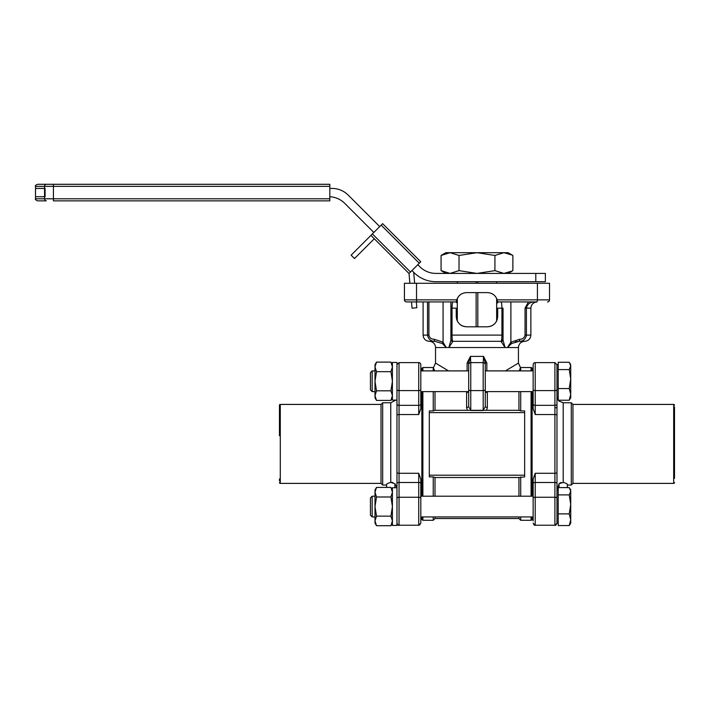<?xml version="1.0" encoding="UTF-8"?>
<svg xmlns="http://www.w3.org/2000/svg" width="710" height="710" viewBox="0 0 710 710"><rect width="100%" height="100%" fill="white"/><g stroke="black" fill="none" stroke-linecap="round" stroke-linejoin="round"><path stroke-width="1.06" d="M279.456 478.948L279.456 480.91M420.808 368.259L420.808 408.711L420.808 364.674L420.808 368.259L421.846 368.259L421.846 370.895M533.148 496.201L420.808 496.201L420.808 494.337L420.808 520.927L420.808 519.56L421.846 519.56L421.846 516.933M279.456 482.569A0.825 0.825 0 0 0 280.281 483.395L381.013 483.395L381.013 404.425L280.281 404.425A0.825 0.825 0 0 0 279.456 405.259L279.456 435.736M396.97 407.744L396.97 472.478A2.077 0.808 0 0 0 399.047 473.286L418.731 473.286L420.808 479.117L420.808 494.337M376.486 516.143L375.004 520.927L375.004 506.567L376.486 516.143L390.935 516.143L392.408 506.567L392.408 487.743L396.97 487.743L396.97 389.55A2.077 1.038 0 0 0 399.047 390.589L399.047 362.606L418.731 362.606A2.077 2.077 0 0 1 420.808 364.674A2.077 2.077 0 0 0 418.731 362.606L418.731 390.589A2.077 1.038 0 0 0 420.808 389.55M391.813 482.339L392.914 482.516M396.97 485.995L396.97 482.339M420.808 520.927L420.808 479.117M386.604 485.054L386.604 487.424L386.604 485.054L382.672 485.054L382.672 402.774L390.757 402.774L395.852 400.103M389.107 482.889L390.757 482.436C388.095 483.119 386.71 483.776 386.604 484.406L386.888 483.963M387.243 483.705L388.317 483.173M418.731 473.286L418.731 497.24L399.047 497.24L399.047 525.222L418.731 525.222L420.808 523.146L420.808 519.56M396.97 483.528A2.077 1.038 0 0 1 399.047 482.489L399.047 497.24A2.077 1.038 0 0 0 396.97 498.278L396.97 472.478M420.808 393.491L420.808 391.618L468.689 391.618M468.689 370.895L420.808 370.895L420.808 369.031M420.808 518.797L420.808 516.933L533.148 516.933M394.902 487.743L394.902 483.714L390.757 482.436L390.757 402.774M394.902 483.714L396.917 487.743M420.808 408.711L418.731 414.542L399.047 414.542L399.047 405.339A2.077 1.038 180 0 1 396.97 404.301L396.97 443.91M421.846 391.618L421.846 496.201M392.408 487.743L396.97 487.743L396.97 525.418L392.408 525.418L392.408 506.567L390.935 496.991L376.486 496.991L375.004 492.207L375.004 506.567L376.486 496.991M376.486 390.828L390.935 390.828L392.408 381.261L392.408 362.437L396.97 362.437L396.97 400.103L392.408 400.103L392.408 381.261L390.935 371.685L376.486 371.685L375.004 366.901L375.004 397.84L376.486 400.404L375.004 395.621L376.486 390.828L375.004 381.261L376.486 371.685M392.408 362.437L396.97 362.437M532.109 392.63L532.109 496.201M532.109 368.57A1.038 1.038 0 0 0 531.071 367.531L531.071 370.895M532.109 519.25A1.038 1.038 0 0 1 531.071 520.288L520.705 520.288L520.705 516.933M531.071 367.531L520.705 367.531L520.705 370.895M520.705 391.618L520.705 410.912L524.646 410.912L524.646 475.212L429.301 475.212L429.301 412.616L524.646 412.616M429.301 412.616L429.301 410.912L433.242 410.912L433.242 391.618M433.242 370.895L433.242 367.531L422.876 367.531L421.846 368.57M450.903 335.102L450.903 340.205L448.889 347.536L452.447 342.034L450.903 340.205L450.903 301.936L450.903 335.102L452.021 335.102C452.075 339.043 452.394 341.111 452.98 341.315L500.976 341.315L505.059 347.536L503.044 340.205L503.044 335.102L503.044 340.205L501.5 342.034M505.422 370.895L518.433 363.076L518.433 347.536L446.226 347.536L443.075 342.167L442.33 343.507L446.226 347.536L435.523 347.536A6.221 6.221 0 0 0 429.301 341.315L434.706 341.315L442.33 343.507L445.889 346.595M485.267 381.261L485.267 363.041L483.519 356.385L486.847 363.041L486.847 370.895M425.68 301.936L406.502 301.936A2.077 2.077 0 0 1 404.434 299.86A2.077 2.077 0 0 0 406.502 301.936L456.299 301.936L456.725 299.86C458.438 295.298 461.74 292.884 466.612 292.609L487.335 292.609C492.199 292.866 495.5 295.289 497.222 299.86L497.648 301.936L536.565 301.936A2.077 0.861 90 0 0 537.426 299.86L537.426 283.281L549.522 283.281L549.522 299.86A2.077 2.077 0 0 1 547.446 301.936M468.689 381.261L468.689 363.041L467.109 363.041L470.428 356.385L483.519 356.385L483.191 362.606L470.757 362.606L470.428 356.385L468.689 363.041L468.689 406.75L470.757 410.105L470.757 390.589L483.191 390.589L483.191 362.606L470.757 362.606A2.077 2.077 0 0 0 468.689 364.674A2.077 2.077 0 0 1 470.757 362.606L470.757 390.589A2.077 1.038 0 0 1 468.689 389.55M485.267 364.674A2.077 2.077 0 0 0 483.191 362.606A2.077 2.077 0 0 1 485.267 364.674L485.267 406.75L487.335 407.753L486.492 410.309L467.464 410.309L466.612 407.753L468.689 406.75M450.903 339.247L452.98 341.315L452.447 342.034M423.089 301.936L423.089 335.102L427.544 335.102C428.361 339.238 430.748 341.315 434.706 341.315L434.174 339.247L443.075 342.167L443.075 301.936M427.544 301.936L427.544 335.102L428.911 335.102C429.506 337.871 431.263 339.256 434.174 339.247M519.782 339.247L519.241 341.315L524.646 341.315L519.223 341.315L511.617 343.507L510.88 342.167L519.782 339.247C522.693 339.256 524.441 337.871 525.045 335.102L526.412 335.102C525.586 339.238 523.199 341.315 519.241 341.315M510.88 301.936L510.88 342.167L507.41 347.536L511.617 343.507L508.067 346.595M500.976 301.936C501.5 302.176 501.819 304.253 501.934 308.158L503.044 308.158L503.044 335.102L501.934 335.102C501.872 339.052 501.553 341.12 500.976 341.315L503.044 339.247M485.267 363.041L486.847 363.041M450.903 308.158L452.021 308.158C452.137 304.244 452.456 302.176 452.98 301.936L452.98 301.936M525.045 335.102L525.045 308.158L526.412 308.158L526.412 335.102L530.867 335.102C530.494 338.874 528.426 340.951 524.646 341.315C520.874 341.688 518.797 343.755 518.433 347.536M517.173 341.474L515.309 341.874M434.706 341.315L429.301 341.315C425.53 340.951 423.453 338.874 423.089 335.102M537.426 283.281L404.434 283.281L404.434 299.86A2.077 2.077 0 0 0 406.502 301.936L411.507 301.936L412.057 308.184L416.805 307.776L416.353 301.936M530.867 335.102L530.867 308.158L526.412 308.158C527.308 304.128 529.953 302.052 534.328 301.936M525.045 308.158L528.453 301.936M435.523 347.536L435.523 363.076L448.534 370.895M487.317 391.618L487.335 407.753M485.267 391.521L487.335 392.932M485.267 389.55A2.077 1.038 0 0 1 483.191 390.589L483.191 410.105L485.267 406.75M468.689 391.521L466.612 392.932L466.63 391.618M456.264 302.407L456.299 301.936M497.701 308.158L497.701 316.447C497.044 322.802 493.583 326.254 487.335 326.804L466.612 326.804C460.373 326.263 456.921 322.81 456.246 316.447L456.246 308.158L452.021 308.158L452.021 335.102L501.934 335.102L501.934 308.158L497.701 308.158M497.648 301.936L497.701 302.975M494.666 295.635L495.642 296.771M496.734 298.59L497.284 300.055M497.666 302.123L496.663 303.108M457.284 303.108L456.281 302.123M456.69 299.984L458.349 296.718M459.281 295.644L460.861 294.357M518.948 516.933L518.948 518.531L435.008 518.531L435.008 516.933M435.008 496.201L435.008 477.519L518.948 477.519L518.948 496.201M434.742 370.895L433.242 367.531M519.871 369.138L520.164 368.472M518.433 363.076L520.519 367.727L519.214 370.895M518.948 391.618L518.948 410.309L486.492 410.309M467.464 410.309L435.008 410.309L435.008 391.618M497.382 319.012L496.476 321.328M494.542 323.893L492.252 325.57M491.284 326.023L489.261 326.627M456.459 318.533L457.08 320.521M461.118 325.233L462.077 325.766M462.716 326.041L464.58 326.609M435.008 410.309L433.242 410.912M435.008 518.531L433.242 520.288L433.242 516.933M433.242 496.201L433.242 476.916L435.008 477.519M429.301 475.212L429.301 476.916L433.242 476.916M518.948 477.519L524.646 476.916L524.646 475.212M520.705 476.916L520.705 496.201M520.705 410.912L518.948 410.309M421.846 492.935L421.846 443.91M532.109 492.625L532.109 443.91M558.22 397.84L556.977 397.84L556.977 364.674L558.22 364.674L556.977 364.674L554.909 362.606L535.216 362.606A2.077 2.077 0 0 0 533.148 364.674L533.148 364.674A2.077 2.077 0 0 1 535.216 362.606L535.216 390.589L554.909 390.589L554.909 362.606L556.977 364.674M370.442 372.608L372.155 370.895L370.442 372.608L370.442 389.905L372.155 391.618L375.004 391.618M372.155 370.895L375.004 370.895L372.155 370.895L372.155 391.618M569.242 400.236L570.725 397.84L570.725 394.405L569.242 400.236L558.22 400.236L558.22 362.277L569.242 362.277L570.725 365.934L569.935 363.316M570.725 379.078L570.725 365.934L569.242 369.59L570.725 379.078L569.242 388.565L570.725 394.405L570.725 379.078M558.22 369.59L569.242 369.59M558.22 388.565L569.242 388.565M375.004 520.927L375.004 523.146L376.486 525.711L375.004 520.927M375.004 489.989L376.486 487.424L375.004 489.989L375.004 492.207L376.486 487.424L390.935 487.424L392.408 492.207L390.935 496.991M390.935 516.143L392.408 520.927L390.935 525.711L376.486 525.711M508.067 273.412L512.877 270.634L512.877 255.458L508.067 252.689L445.889 252.689L441.079 255.458L441.079 270.634L450.051 273.412L459.024 270.634L459.024 255.458L450.051 252.689L441.079 255.458M512.221 271.007L503.905 273.412L494.923 270.634L494.923 255.458L503.905 252.689L512.221 255.094M494.923 255.458L476.978 252.689L459.024 255.458M494.923 270.634L476.978 273.412L459.024 270.634M382.637 223.668L370.913 235.392L409.022 273.501L420.746 261.777L382.637 223.668L420.746 261.777M354.503 258.546L374.285 238.764L370.913 235.392L351.13 255.174L354.503 258.546M409.022 273.501L409.874 283.281M413.699 272.32L414.658 283.281M411.951 270.563L413.983 272.596A31.089 31.089 0 0 0 435.967 281.701L545.378 281.701L545.378 273.412L435.967 273.412A22.8 22.8 0 0 1 419.841 266.738L417.817 264.706M379.708 226.596L348.219 195.108A22.8 22.8 0 0 0 332.102 188.434L329.822 188.434M35.5 196.723L45.085 196.723L45.085 188.434L35.5 188.434L35.5 196.723M329.822 196.75A22.8 22.8 0 0 1 344.785 203.397L373.842 232.463M535.793 281.701L535.793 273.412M329.822 186.357L53.419 186.357L53.419 184.289L46.336 184.289L329.822 184.289L329.822 198.8L53.419 198.8L53.419 186.357L35.5 186.357C34.976 185.843 35.669 185.159 37.577 184.289L46.336 184.289A2.077 1.766 90 0 0 44.57 186.357L44.57 198.8L35.5 198.8C34.976 199.297 35.66 199.989 37.577 200.868L46.336 200.868A2.077 1.766 90 0 1 44.57 198.8L53.419 198.8L53.419 200.868L329.822 200.868L329.822 198.8M496.663 281.701L496.663 283.281L496.645 281.701M496.663 298.457L496.663 320.964M496.645 298.413L496.645 321M477.821 326.804L477.821 292.609M477.821 283.281L477.821 281.701M476.126 281.701L476.126 283.281M476.126 292.609L476.126 326.804M457.302 321L457.302 298.413M457.302 283.281L457.302 281.701L457.284 283.281M372.155 516.933L372.155 496.201L370.442 497.923L370.442 515.212L372.155 516.933L375.004 516.933M556.977 365.934L556.977 498.278A2.077 1.038 180 0 0 554.909 497.24L554.909 525.222C555.318 525.808 556.01 525.116 556.977 523.146L556.977 491.24M569.242 525.551L570.725 523.146L570.725 519.711L569.242 525.551L558.22 525.551L558.22 487.584L569.242 487.584L570.725 491.24L569.952 488.657M570.725 504.384L570.725 491.24L569.242 494.897L570.725 504.384L569.242 513.88L570.725 519.711L570.725 504.384M558.22 494.897L569.242 494.897M558.22 513.88L569.242 513.88M556.977 407.744L554.909 407.744M674.5 478.354L674.5 406.945M533.148 368.259L532.109 368.259L532.109 370.895M533.148 519.56L532.109 519.56L532.109 516.933M556.977 472.478A2.077 0.808 180 0 1 554.909 473.286L554.909 497.24L535.216 497.24A2.077 1.038 180 0 0 533.148 498.278L533.148 479.117L535.216 473.286L554.909 473.286L554.909 414.542L535.216 414.542L533.148 408.711L533.148 369.031L533.148 370.895L485.267 370.895M674.5 405.259A0.825 0.825 0 0 0 673.675 404.425L673.675 483.395A0.825 0.825 0 0 0 674.5 482.569M673.675 404.425L572.943 404.425L572.943 483.395L673.675 483.395M485.267 391.618L533.148 391.618L533.148 393.491M567.343 484.406L567.343 487.584L567.343 484.406C567.237 483.776 565.852 483.119 563.199 482.436L559.054 483.714L559.054 487.584M556.977 389.55A2.077 1.038 180 0 1 554.909 390.589L554.909 405.339A2.077 1.038 0 0 0 556.977 404.301L556.977 489.989L559.054 483.714M533.148 520.927L533.148 498.278M563.199 482.436L563.199 402.774L571.284 402.774L571.284 485.054L567.343 485.054M556.959 523.447L554.909 525.222L535.216 525.222L535.216 473.286M556.977 498.278L556.977 520.927M559.986 482.986L561.042 482.516M533.148 364.674L533.148 408.711M674.5 406.919L674.5 407.602M674.5 408.738L674.5 409.723M376.486 362.109L375.004 364.674L375.004 366.901L376.486 362.109L390.935 362.109L392.408 366.901L390.935 371.685M390.935 390.828L392.408 395.621L390.935 400.404L376.486 400.404M396.97 415.341A2.077 0.808 0 0 1 399.047 414.542L399.047 482.489L418.731 482.489A2.077 1.038 0 0 1 420.808 483.528M420.808 498.278A2.077 1.038 0 0 0 418.731 497.24L418.731 525.222L420.045 524.752M418.731 414.542L418.731 405.339L399.047 405.339L399.047 390.589L418.731 390.589L418.731 405.339A2.077 1.038 0 0 0 420.808 404.301M280.281 483.395L280.281 404.425M531.071 391.618L531.071 496.201M531.071 516.933L531.071 520.288M422.876 496.201L422.876 391.618M422.876 370.895L422.876 367.531M428.911 301.936L428.911 335.102M404.434 299.86L416.521 299.86A2.077 0.861 90 0 0 417.391 301.936M416.521 283.281L416.521 299.86L456.725 299.86M467.109 370.895L467.109 363.041M549.522 299.86L497.222 299.86M470.757 410.504L483.191 410.504M466.612 407.753L466.612 392.932M433.242 520.288L422.876 520.288L422.876 516.933M381.172 225.132L419.282 263.241M410.486 272.036L372.377 233.927M535.216 414.542L535.216 405.339L554.909 405.339L554.909 414.542A2.077 0.808 180 0 1 556.977 415.341M533.148 483.528A2.077 1.038 -0 0 1 535.216 482.489L554.909 482.489A2.077 1.038 0 0 1 556.977 483.528M533.148 404.301A2.077 1.038 180 0 0 535.216 405.339L535.216 390.589A2.077 1.038 180 0 1 533.148 389.55M381.013 404.425L382.672 402.774M399.047 525.222C398.638 525.808 397.946 525.116 396.97 523.146L397.467 524.495L399.047 525.222M399.047 362.606L396.97 364.674L399.047 362.606L418.731 362.606M381.013 483.395L382.672 485.054M530.867 308.158C531.231 304.377 533.308 302.3 537.079 301.936M435.523 363.076L433.437 367.727M518.948 518.531L520.705 520.288M422.876 520.288L421.846 519.25M392.408 489.989L390.935 487.424M392.408 523.146L390.935 525.711M445.889 273.412L441.079 270.634M392.408 364.674L390.935 362.109L392.408 364.674M35.5 186.357L35.5 198.8M457.284 298.457L457.284 320.964M372.155 496.201L375.004 496.201L372.155 496.201M570.725 364.674L569.952 363.351M556.977 489.989L558.22 489.989M556.977 523.146L558.22 523.146M570.725 489.989L569.935 488.622M563.199 402.774L558.832 400.981L557.119 397.84M535.216 525.222L533.148 523.146C534.018 525.054 534.71 525.746 535.216 525.222M572.943 404.425L571.284 402.774M554.909 362.606L535.216 362.606M572.943 483.395L571.284 485.054M392.408 397.84L390.935 400.404"/></g></svg>
